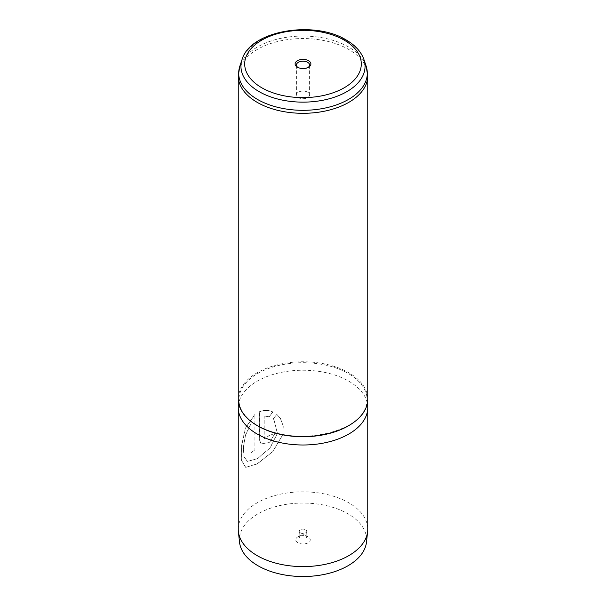 <?xml version="1.0" encoding="UTF-8"?>
<svg xmlns="http://www.w3.org/2000/svg" width="606" height="606" viewBox="0 0 606 606"><rect width="100%" height="100%" fill="white"/><g stroke="black" fill="none" stroke-linecap="round" stroke-linejoin="round"><path stroke-width="0.45" stroke-dasharray="3.03 2.27" d="M305.659 535.401L308.128 536.833A7.249 4.189 180 0 1 308.128 542.749A7.249 4.189 180 0 1 297.872 542.749A7.249 4.189 180 0 1 297.872 536.833A7.249 4.189 180 0 1 308.128 536.833L305.659 535.401A3.757 2.166 180 0 1 306.757 536.939A3.757 2.166 180 0 1 304.439 538.939A3.757 2.166 180 0 1 300.341 538.469A3.757 2.166 180 0 1 299.243 536.939A3.757 2.166 180 0 1 300.341 535.401A3.757 2.166 180 0 1 305.659 535.401M300.341 532.863A3.757 2.166 180 0 1 299.243 531.333A3.757 2.166 180 0 1 301.561 529.326A3.757 2.166 180 0 1 305.659 529.795A3.757 2.166 180 0 1 306.757 531.333A3.757 2.166 180 0 1 304.439 533.333A3.757 2.166 180 0 1 300.341 532.863M297.91 67.448A6.605 3.81 0 0 0 298.326 67.713L297.417 67.183L298.326 67.713A6.605 3.81 0 0 0 307.674 67.713A6.605 3.81 0 0 0 308.09 67.448M307.674 92.195A6.605 3.81 0 0 0 300.47 91.362A6.605 3.81 0 0 0 296.395 94.892A6.605 3.81 0 0 0 298.326 97.589A6.605 3.81 0 0 0 305.53 98.414A6.605 3.81 0 0 0 309.605 94.892A6.605 3.81 0 0 0 307.674 92.195M239.506 542.059A63.622 36.731 180 0 1 276.844 506.305A63.622 36.731 180 0 1 347.988 513.82A63.622 36.731 180 0 1 366.494 542.059M238.249 529.22A64.751 37.383 180 0 1 278.222 494.678A64.751 37.383 180 0 1 348.783 502.783A64.751 37.383 180 0 1 367.751 529.22M238.249 399.157A64.751 37.383 180 0 1 278.222 364.615A64.751 37.383 180 0 1 348.783 372.72A64.751 37.383 180 0 1 367.751 399.157M238.317 405.846A64.751 37.383 180 0 1 279.639 372.751A64.751 37.383 180 0 1 348.783 381.182A64.751 37.383 180 0 1 367.683 405.846M274.76 433.646A64.751 37.383 180 0 0 269.276 435.373L264.693 438.782L264.11 437.396L264.11 415.936L269.026 416.799L272.889 411.898C268.503 409.967 263.981 409.929 259.307 411.777L259.307 439.698L261.148 443.925L269.503 442.425L274.813 433.714L269.579 442.486L261.148 443.925M276.866 414.398L272.859 419.14L274.094 420.382L277.366 433.328L270.018 447.902L257.33 458.628L247.354 461.378L243.915 456.727L243.37 447.069L245.544 434.835L250.952 423.586L250.952 452.697A64.751 37.383 180 0 1 254.906 449.91L254.906 414.337L245.385 428.048L241.521 445.804L241.574 460.575L245.604 467.37L257.088 463.878L272.662 451.622L282.744 434.767L283.244 426.094L280.411 418.42L276.866 414.398L272.92 419.208L274.132 420.435L277.427 433.343L270.147 447.895L257.467 458.659L247.475 461.416L244.036 456.765L243.491 447.114L245.657 434.888L251.058 423.632L251.058 452.743A64.622 37.307 180 0 1 255.005 449.955L255.005 414.39L245.506 428.086L241.642 445.834L241.703 460.613L245.725 467.408L257.217 463.908L272.814 451.599L282.805 434.767L283.275 426.116L280.442 418.473L276.919 414.466M264.11 415.936L269.094 416.867L272.95 411.966C268.572 410.035 264.057 409.989 259.391 411.838L259.391 439.751L261.231 443.986M269.276 435.373L269.344 435.441A64.622 37.307 180 0 1 274.813 433.714M269.344 435.441L264.769 438.842L264.186 437.456L264.186 415.996M254.679 424.041A64.107 37.011 180 0 1 238.969 397.975A64.107 37.011 180 0 1 279.874 365.198A64.107 37.011 180 0 1 348.329 373.546A64.107 37.011 180 0 1 367.031 397.975A64.107 37.011 180 0 1 351.321 424.041M242.067 59.524A62.054 35.83 180 0 1 284.82 32.057A62.054 35.83 180 0 1 346.882 40.981A62.054 35.83 180 0 1 363.933 59.524M238.249 75.924A64.751 37.383 180 0 1 278.222 41.39A64.751 37.383 180 0 1 348.783 49.487A64.751 37.383 180 0 1 367.751 75.924M366.145 66.152A64.312 37.133 0 0 0 348.473 46.935A64.312 37.133 0 0 0 284.153 37.686A64.312 37.133 0 0 0 239.855 66.152M367.433 402.854L367.107 399.687C370.289 430.881 294.289 449.296 257.535 425.556C245.324 418.269 239.112 409.641 238.893 399.687L238.567 402.854M300.341 535.401L297.872 536.833M299.243 531.333L299.243 536.939M296.395 94.892L296.395 65.016M309.605 94.892L309.605 65.016M307.674 67.713L308.583 67.183M306.757 531.333L306.757 536.939"/><path stroke-width="0.91" d="M297.417 67.183L297.417 67.183A7.901 4.56 180 0 1 297.417 60.736A7.901 4.56 180 0 1 308.583 60.736A7.901 4.56 180 0 1 308.583 67.183A7.901 4.56 180 0 1 297.417 67.183M308.09 67.448A6.605 3.81 0 0 0 309.605 65.016A6.605 3.81 0 0 0 307.674 62.32A6.605 3.81 0 0 0 300.47 61.494A6.605 3.81 0 0 0 296.395 65.016A6.605 3.81 0 0 0 297.91 67.448M367.433 402.854L367.683 405.846A64.751 37.383 180 0 1 367.751 407.618L367.751 529.22A64.751 37.383 180 0 1 367.63 531.53L366.494 542.059A63.622 36.731 180 0 1 325.513 574.147A63.622 36.731 180 0 1 258.012 565.762A63.622 36.731 180 0 1 239.506 542.059L238.37 531.53A64.751 37.383 180 0 1 238.249 529.22L238.249 407.618A64.751 37.383 180 0 1 238.317 405.846L238.567 402.854M367.63 531.53A64.751 37.383 180 0 1 325.914 564.178A64.751 37.383 180 0 1 257.217 555.649A64.751 37.383 180 0 1 238.37 531.53M367.751 75.924L367.751 399.157A64.751 37.383 180 0 1 327.778 433.691A64.751 37.383 180 0 1 257.217 425.594A64.751 37.383 180 0 1 238.249 399.157L238.249 75.924L239.855 66.152A64.312 37.133 0 0 0 257.527 99.445A64.312 37.133 0 0 0 333.156 105.982A64.312 37.133 0 0 0 366.145 66.152L367.751 75.924A64.751 37.383 180 0 1 327.778 110.466A64.751 37.383 180 0 1 257.217 102.361A64.751 37.383 180 0 1 238.249 75.924M367.751 407.618A64.751 37.383 180 0 1 327.778 442.153A64.751 37.383 180 0 1 257.217 434.047A64.751 37.383 180 0 1 238.249 407.618M351.321 424.041A64.107 37.011 180 0 1 257.671 425.889A64.107 37.011 180 0 1 254.679 424.041M242.067 59.524C250.111 30.542 313.969 19.96 346.17 39.966C355.222 45.192 361.146 51.707 363.933 59.524A62.054 35.83 180 0 1 332.096 97.952A62.054 35.83 180 0 1 259.118 91.642A62.054 35.83 180 0 1 242.067 59.524L239.855 66.152M261.777 87.764A58.297 33.663 0 0 0 344.223 87.764A58.297 33.663 0 0 0 344.223 40.155A58.297 33.663 0 0 0 261.777 40.155A58.297 33.663 0 0 0 261.777 87.764M363.933 59.524L366.145 66.152"/></g></svg>
